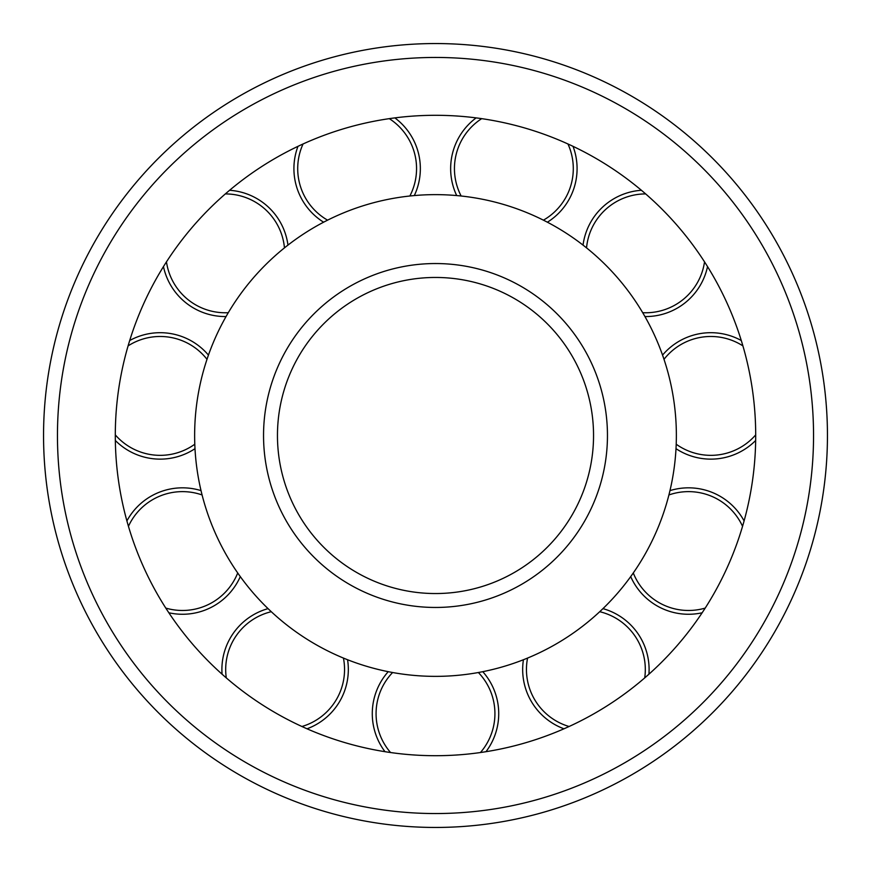<?xml version="1.0" encoding="UTF-8"?>
<svg xmlns="http://www.w3.org/2000/svg" width="871" height="871" viewBox="0 0 871 871"><rect width="100%" height="100%" fill="white"/><g stroke="black" fill="none" stroke-linecap="round" stroke-linejoin="round"><path stroke-width="1.31" d="M593.543 435.5A158.043 158.043 0 0 0 435.5 277.457A158.043 158.043 0 0 0 277.457 435.5A158.043 158.043 0 0 0 435.5 593.543A158.043 158.043 0 0 0 593.543 435.5A158.043 158.043 0 0 1 435.5 593.543A158.043 158.043 0 0 1 277.457 435.5M676.364 435.5A240.864 240.864 0 0 0 435.5 194.636A240.864 240.864 0 0 0 194.636 435.5A240.864 240.864 0 0 0 435.5 676.364A240.864 240.864 0 0 0 676.364 435.5M115.299 435.5A320.201 320.201 0 0 0 435.5 755.701A320.201 320.201 0 0 0 755.701 435.5A320.201 320.201 0 0 0 435.5 115.299A320.201 320.201 0 0 0 115.299 435.5M435.5 827.45A391.95 391.95 0 0 0 827.45 435.5A391.95 391.95 0 0 0 435.5 43.55A391.95 391.95 0 0 0 43.55 435.5A391.95 391.95 0 0 0 435.5 827.45A391.95 391.95 0 0 1 43.55 435.5A391.95 391.95 0 0 1 435.5 43.55M385.004 751.695A63.213 63.213 0 0 1 388.237 671.672A63.213 63.213 0 0 0 385.004 751.695M482.763 671.672A63.213 63.213 0 0 1 485.996 751.695M563.962 728.798A63.213 63.213 0 0 1 523.427 659.739A63.213 63.213 0 0 0 563.962 728.798M602.95 608.633A63.213 63.213 0 0 1 648.928 674.198M702.135 612.781A63.213 63.213 0 0 1 630.702 576.602A63.213 63.213 0 0 0 702.135 612.781M669.973 490.613A63.213 63.213 0 0 1 744.095 520.912M755.658 440.486A63.213 63.213 0 0 1 675.994 448.674A63.213 63.213 0 0 0 755.658 440.486M662.548 355.107A63.213 63.213 0 0 1 741.286 340.517M707.535 266.602A63.213 63.213 0 0 1 644.943 316.554A63.213 63.213 0 0 0 707.535 266.602M583.037 245.121A63.213 63.213 0 0 1 641.394 190.281M573.031 146.339A63.213 63.213 0 0 1 547.391 222.203A63.213 63.213 0 0 0 573.031 146.339M456.687 195.572A63.213 63.213 0 0 1 476.132 117.89M394.868 117.89A63.213 63.213 0 0 1 414.313 195.572A63.213 63.213 0 0 0 394.868 117.89M323.609 222.203A63.213 63.213 0 0 1 297.969 146.339M229.606 190.281A63.213 63.213 0 0 1 287.963 245.121A63.213 63.213 0 0 0 229.606 190.281M226.057 316.554A63.213 63.213 0 0 1 163.465 266.602M129.714 340.517A63.213 63.213 0 0 1 208.452 355.107A63.213 63.213 0 0 0 129.714 340.517M195.006 448.674A63.213 63.213 0 0 1 115.342 440.486M126.905 520.912A63.213 63.213 0 0 1 201.027 490.613A63.213 63.213 0 0 0 126.905 520.912M240.298 576.602A63.213 63.213 0 0 1 168.865 612.781M222.072 674.198A63.213 63.213 0 0 1 268.05 608.633A63.213 63.213 0 0 0 222.072 674.198M347.573 659.739A63.213 63.213 0 0 1 307.038 728.798M435.5 607.457A171.957 171.957 0 0 0 607.457 435.5A171.957 171.957 0 0 0 435.5 263.543A171.957 171.957 0 0 0 263.543 435.5A171.957 171.957 0 0 0 435.5 607.457M435.5 813.547A378.047 378.047 0 0 0 813.547 435.5A378.047 378.047 0 0 0 435.5 57.453A378.047 378.047 0 0 0 57.453 435.5A378.047 378.047 0 0 0 435.5 813.547M478.375 672.51A59.424 59.424 0 0 1 480.454 752.522M390.546 752.522A59.424 59.424 0 0 1 392.625 672.51M599.705 611.703A59.424 59.424 0 0 1 644.714 677.899M569.079 726.501A59.424 59.424 0 0 1 527.565 658.073M668.906 494.957A59.424 59.424 0 0 1 742.549 526.313M705.205 608.089A59.424 59.424 0 0 1 633.282 572.955M663.996 359.331A59.424 59.424 0 0 1 742.909 345.885M755.701 434.879A59.424 59.424 0 0 1 676.201 444.21M586.542 247.887A59.424 59.424 0 0 1 645.661 193.917M704.53 261.866A59.424 59.424 0 0 1 642.7 312.689M461.14 196.008A59.424 59.424 0 0 1 481.685 118.652M567.946 143.976A59.424 59.424 0 0 1 543.417 220.167M327.583 220.167A59.424 59.424 0 0 1 303.054 143.976M389.315 118.652A59.424 59.424 0 0 1 409.86 196.008M228.3 312.689A59.424 59.424 0 0 1 166.47 261.866M225.339 193.917A59.424 59.424 0 0 1 284.458 247.887M194.799 444.21A59.424 59.424 0 0 1 115.299 434.879M128.091 345.885A59.424 59.424 0 0 1 207.004 359.331M237.718 572.955A59.424 59.424 0 0 1 165.795 608.089M128.451 526.313A59.424 59.424 0 0 1 202.094 494.957M343.435 658.073A59.424 59.424 0 0 1 301.921 726.501M226.286 677.899A59.424 59.424 0 0 1 271.295 611.703"/></g></svg>

